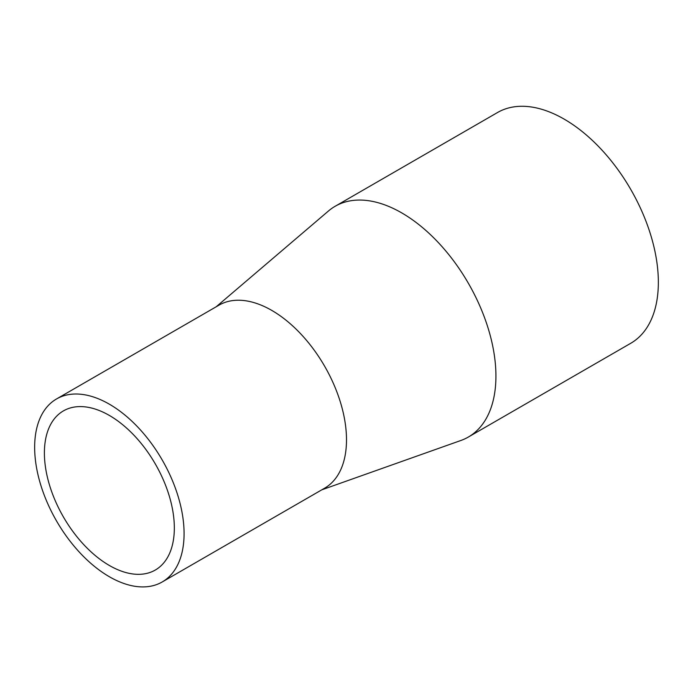 <?xml version="1.0" encoding="UTF-8"?>
<svg xmlns="http://www.w3.org/2000/svg" width="693" height="693" viewBox="0 0 693 693"><rect width="100%" height="100%" fill="white"/><g stroke="black" fill="none" stroke-linecap="round" stroke-linejoin="round"><path stroke-width="1.04" d="M162.197 581.973L324.619 488.193A105.665 61.001 -120 0 0 346.5 439.821A105.665 61.001 -120 0 0 300.381 333.489A105.665 61.001 -120 0 0 218.953 305.18L56.531 398.96A105.665 61.001 -120 0 0 56.531 520.963A105.665 61.001 -120 0 0 162.197 581.973A105.665 61.001 -120 0 0 184.078 533.601A105.665 61.001 -120 0 0 137.959 427.26A105.665 61.001 -120 0 0 56.531 398.96M321.803 489.821L460.897 440.479A133.229 76.914 -120 0 0 468.338 437.049A133.229 76.914 -120 0 0 495.928 376.056A133.229 76.914 -120 0 0 437.777 241.987A133.229 76.914 -120 0 0 335.109 206.297A133.229 76.914 -120 0 0 328.421 211.027L216.147 306.808M174.333 527.971A91.883 53.049 -120 0 0 134.225 435.507A91.883 53.049 -120 0 0 63.427 410.888A91.883 53.049 -120 0 0 63.427 516.987A91.883 53.049 -120 0 0 155.301 570.036A91.883 53.049 -120 0 0 174.333 527.971M468.338 437.049L630.76 343.278A133.229 76.914 -120 0 0 658.35 282.285A133.229 76.914 -120 0 0 600.199 148.215A133.229 76.914 -120 0 0 497.531 112.517L335.109 206.297"/></g></svg>

